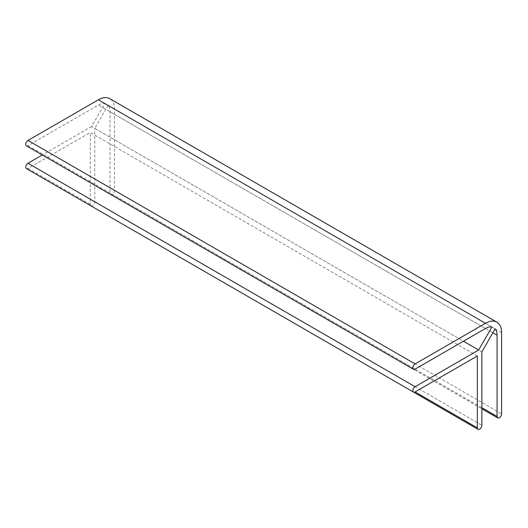 <?xml version="1.0" encoding="UTF-8"?>
<svg xmlns="http://www.w3.org/2000/svg" width="528" height="528" viewBox="0 0 528 528"><rect width="100%" height="100%" fill="white"/><g stroke="black" fill="none" stroke-linecap="round" stroke-linejoin="round"><path stroke-width="0.4" stroke-dasharray="2.64 1.98" d="M495.125 328.871L108.035 105.389A16.421 9.484 -60 0 1 109.996 111.718L109.996 192.991A3.194 1.841 120 0 0 110.656 194.449A3.194 1.841 120 0 0 113.117 193.598A3.194 1.841 120 0 0 114.51 190.384L114.51 109.111A22.81 13.167 120 0 0 109.784 98.663M481.859 351.846L94.769 128.363L108.035 105.389M90.915 205.847A3.194 1.841 120 0 0 93.377 204.996A3.194 1.841 120 0 0 94.769 201.782L94.769 128.363M477.345 355.984L90.255 132.502L90.255 204.389A3.194 1.841 120 0 0 90.875 205.828M26.4 168.604A3.194 1.841 120 0 0 27.997 168.445L90.255 132.502M26.4 145.807A3.194 1.841 120 0 0 27.997 145.649L98.38 105.013A16.421 9.484 -60 0 1 104.841 103.547L91.575 126.522L463.439 341.213M91.575 126.522L42.286 154.981M104.841 103.547L491.931 327.03M481.859 407.682L109.996 192.991M114.51 190.384L501.6 413.866M109.996 111.718L492.875 332.772M94.769 201.782L481.859 425.264M27.997 168.445L90.255 204.389M485.47 328.495L98.38 105.013M27.997 145.649L415.087 369.131M501.6 332.594L114.51 109.111M110.656 194.449L481.859 408.764"/><path stroke-width="0.79" d="M501.6 413.866A3.194 1.841 -60 0 1 500.207 417.08A3.194 1.841 -60 0 1 497.746 417.938A3.194 1.841 -60 0 1 497.086 416.473L497.086 335.201A16.421 9.484 120 0 0 495.125 328.871L481.859 351.846L481.859 425.264A3.194 1.841 -60 0 1 480.467 428.479A3.194 1.841 -60 0 1 478.005 429.337A3.194 1.841 -60 0 1 477.345 427.871L477.345 355.984L415.087 391.928A3.194 1.841 -60 0 1 413.49 392.086A3.194 1.841 -60 0 1 413.002 389.525A3.194 1.841 -60 0 1 415.087 386.714L478.665 350.005L491.931 327.03A16.421 9.484 120 0 0 485.47 328.495L415.087 369.131A3.194 1.841 -60 0 1 413.49 369.29A3.194 1.841 -60 0 1 413.002 366.729A3.194 1.841 -60 0 1 415.087 363.917L485.47 323.281A22.81 13.167 -60 0 1 496.874 322.153A22.81 13.167 -60 0 1 501.6 332.594L501.6 413.866M90.875 205.828A3.194 1.841 120 0 0 90.915 205.847L478.005 429.337M42.286 154.981L27.997 163.231A3.194 1.841 120 0 0 25.912 166.043A3.194 1.841 120 0 0 26.4 168.604L413.49 392.086M463.439 341.213L478.665 350.005M496.874 322.153L109.784 98.663A22.81 13.167 120 0 0 98.38 99.799L27.997 140.435A3.194 1.841 120 0 0 25.912 143.246A3.194 1.841 120 0 0 26.4 145.807L413.49 369.29M497.086 416.473L481.859 407.682M492.875 332.772L497.086 335.201M477.345 427.871L415.087 391.928M415.087 386.714L27.997 163.231M415.087 363.917L27.997 140.435M98.38 99.799L485.47 323.281M481.859 408.764L497.746 417.938"/></g></svg>

